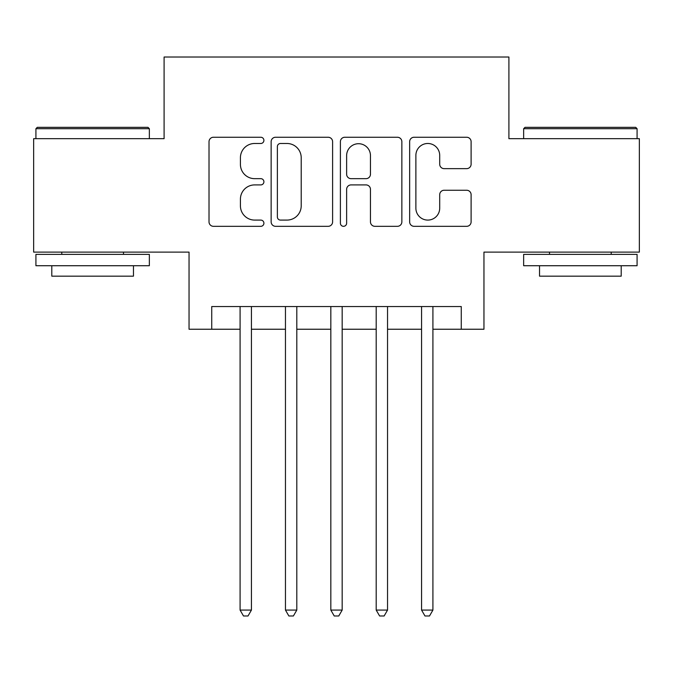 <?xml version="1.0" encoding="UTF-8"?>
<svg xmlns="http://www.w3.org/2000/svg" width="673" height="673" viewBox="0 0 673 673"><rect width="100%" height="100%" fill="white"/><g stroke="black" fill="none" stroke-linecap="round" stroke-linejoin="round"><path stroke-width="1.01" d="M263.909 140.371A3.121 3.121 0 0 0 260.788 137.25L213.476 137.25A4.45 4.45 0 0 0 209.017 141.709L209.017 221.863A4.45 4.45 0 0 0 213.476 226.321L260.788 226.321A3.121 3.121 0 0 0 263.909 223.2A3.121 3.121 0 0 0 260.788 220.088L254.672 220.088A14.251 14.251 0 0 1 240.421 205.837L240.421 199.158A14.251 14.251 0 0 1 254.672 184.907L260.788 184.907A3.121 3.121 0 0 0 263.909 181.786A3.121 3.121 0 0 0 260.788 178.665L254.672 178.665A14.251 14.251 0 0 1 240.421 164.414L240.421 157.734A14.251 14.251 0 0 1 254.672 143.484L260.788 143.484A3.121 3.121 0 0 0 263.909 140.371M466.65 168.645A4.45 4.45 0 0 0 471.108 164.195L471.108 141.709A4.45 4.45 0 0 0 466.65 137.25L414.105 137.25A4.45 4.45 0 0 0 409.647 141.709L409.647 221.863A4.45 4.45 0 0 0 414.105 226.321L466.65 226.321A4.45 4.45 0 0 0 471.108 221.863L471.108 194.699A4.45 4.45 0 0 0 466.65 190.249L444.163 190.249A4.45 4.45 0 0 0 439.705 194.699L439.705 208.176A11.912 11.912 0 0 1 427.792 220.088A11.912 11.912 0 0 1 415.88 208.176L415.88 155.396A11.912 11.912 0 0 1 427.792 143.484A11.912 11.912 0 0 1 439.705 155.396L439.705 164.195A4.45 4.45 0 0 0 444.163 168.645L466.65 168.645M211.734 329.24L211.734 306.551L461.266 306.551L461.266 329.24L483.954 329.24L483.954 252.114L639.35 252.114L639.35 138.68L508.906 138.68L508.906 57.02L164.094 57.02L164.094 138.68L33.65 138.68L33.65 252.114L189.046 252.114L189.046 329.24L240.084 329.24M332.605 141.709A4.45 4.45 0 0 0 328.146 137.25L275.602 137.25A4.45 4.45 0 0 0 271.143 141.709L271.143 221.863A4.45 4.45 0 0 0 275.602 226.321L328.146 226.321A4.45 4.45 0 0 0 332.605 221.863L332.605 141.709M344.854 137.25L397.398 137.25A4.45 4.45 0 0 1 401.857 141.709L401.857 221.863A4.45 4.45 0 0 1 397.398 226.321L374.911 226.321A4.45 4.45 0 0 1 370.461 221.863L370.461 189.357A4.45 4.45 0 0 0 366.003 184.907L351.087 184.907A4.45 4.45 0 0 0 346.629 189.357L346.629 223.2A3.121 3.121 0 0 1 343.516 226.321A3.121 3.121 0 0 1 340.395 223.2L340.395 141.709A4.45 4.45 0 0 1 344.854 137.25M251.433 329.24L285.461 329.24M296.801 329.24L330.83 329.24M342.17 329.24L376.199 329.24M387.539 329.24L421.567 329.24M432.916 329.24L461.266 329.24M280.498 143.484A3.121 3.121 0 0 0 277.377 146.605L277.377 216.967A3.121 3.121 0 0 0 280.498 220.088L286.959 220.088A14.251 14.251 0 0 0 301.21 205.837L301.21 157.734A14.251 14.251 0 0 0 286.959 143.484L280.498 143.484M370.461 155.623A11.912 11.912 0 0 0 358.541 143.711A11.912 11.912 0 0 0 346.629 155.623L346.629 174.214A4.45 4.45 0 0 0 351.087 178.665L366.003 178.665A4.45 4.45 0 0 0 370.461 174.214L370.461 155.623M251.433 306.551L251.433 610.083L240.084 610.083L240.084 306.551M251.433 610.083L248.026 615.98L243.491 615.98L240.084 610.083M37.276 127.34L147.984 127.34L149.347 128.703L35.921 128.703L37.276 127.34M92.63 265.726L35.921 265.726L35.921 254.377L149.347 254.377L149.347 265.726L92.63 265.726M133.464 265.726L133.464 276.157L51.796 276.157L51.796 265.726M525.016 127.34L635.724 127.34L637.079 128.703L523.653 128.703L525.016 127.34M580.37 265.726L523.653 265.726L523.653 254.377L637.079 254.377L637.079 265.726L580.37 265.726M621.204 265.726L621.204 276.157L539.536 276.157L539.536 265.726M296.801 306.551L296.801 610.083L285.461 610.083L285.461 306.551M296.801 610.083L293.394 615.98L288.86 615.98L285.461 610.083M342.17 306.551L342.17 610.083L330.83 610.083L330.83 306.551M342.17 610.083L338.771 615.98L334.229 615.98L330.83 610.083M387.539 306.551L387.539 610.083L376.199 610.083L376.199 306.551M387.539 610.083L384.14 615.98L379.606 615.98L376.199 610.083M432.916 306.551L432.916 610.083L421.567 610.083L421.567 306.551M432.916 610.083L429.509 615.98L424.974 615.98L421.567 610.083M35.921 138.68L35.921 128.703M61.781 254.377L61.781 252.114M123.487 254.377L123.487 252.114M149.347 138.68L149.347 128.703M523.653 138.68L523.653 128.703M549.513 254.377L549.513 252.114M611.219 254.377L611.219 252.114M637.079 138.68L637.079 128.703"/></g></svg>
